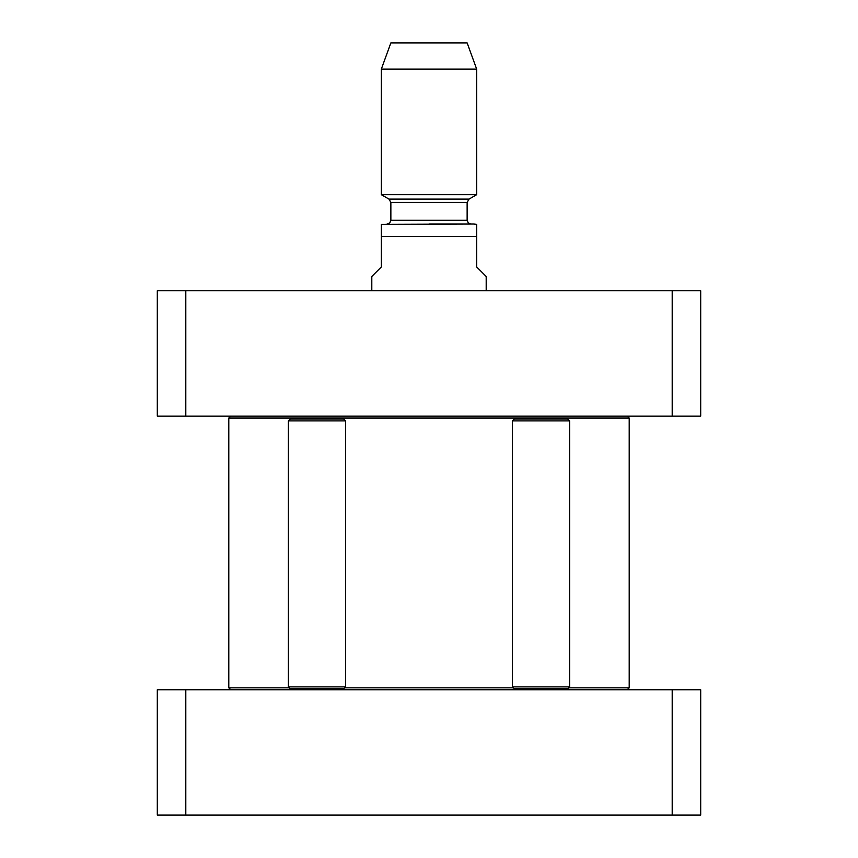 <?xml version="1.0" encoding="UTF-8"?>
<svg xmlns="http://www.w3.org/2000/svg" width="858" height="858" viewBox="0 0 858 858"><rect width="100%" height="100%" fill="white"/><g stroke="black" fill="none" stroke-linecap="round" stroke-linejoin="round"><path stroke-width="1.29" d="M627.295 689.735L629.204 687.826L568.661 687.826M513.374 687.826L344.626 687.826M289.339 687.826L228.796 687.826L228.796 418.039L629.204 418.039L629.204 687.826M627.295 416.13L629.204 418.039M486.196 290.765L486.196 276.469L476.662 266.935L476.662 224.367L476.662 236.422L381.338 236.422L381.338 266.935L371.804 276.469L371.804 290.765M381.338 236.422L381.338 224.367L381.338 236.422M467.138 202.402L469.036 199.099L388.964 199.099L390.862 202.402L467.138 202.402L467.138 220.216L468.232 222.898L470.945 224.035L473.809 224.035L381.338 224.367M476.662 69.09L467.138 42.9L390.862 42.9L381.338 69.09L381.338 194.691L476.662 194.691L476.662 69.09L381.338 69.09M470.945 224.035L429 224.035M700.696 290.765L157.304 290.765L157.304 416.13L700.696 416.13L700.696 290.765M185.8 416.13L185.8 290.765M672.2 416.13L672.2 290.765M512.419 686.872L514.328 688.781L567.706 688.781L569.615 686.872L512.419 686.872L512.419 420.892L569.615 420.892L569.615 686.872M569.615 420.892L567.706 418.994L514.328 418.994L512.419 420.892M288.385 686.872L290.294 688.781L343.672 688.781L345.581 686.872L288.385 686.872L288.385 420.892L345.581 420.892L345.581 686.872M345.581 420.892L343.672 418.994L290.294 418.994L288.385 420.892M672.2 815.1L700.696 815.1L700.696 689.735L157.304 689.735L157.304 815.1L672.2 815.1L672.2 689.735M185.8 689.735L185.8 815.1M467.138 220.216L390.862 220.216L389.768 222.898L387.055 224.035M230.705 689.735L228.796 687.826M230.705 416.13L228.796 418.039M476.662 224.367L473.809 224.035M469.036 199.099L476.662 194.691M388.964 199.099L381.338 194.691M390.862 202.402L390.862 220.216"/></g></svg>

